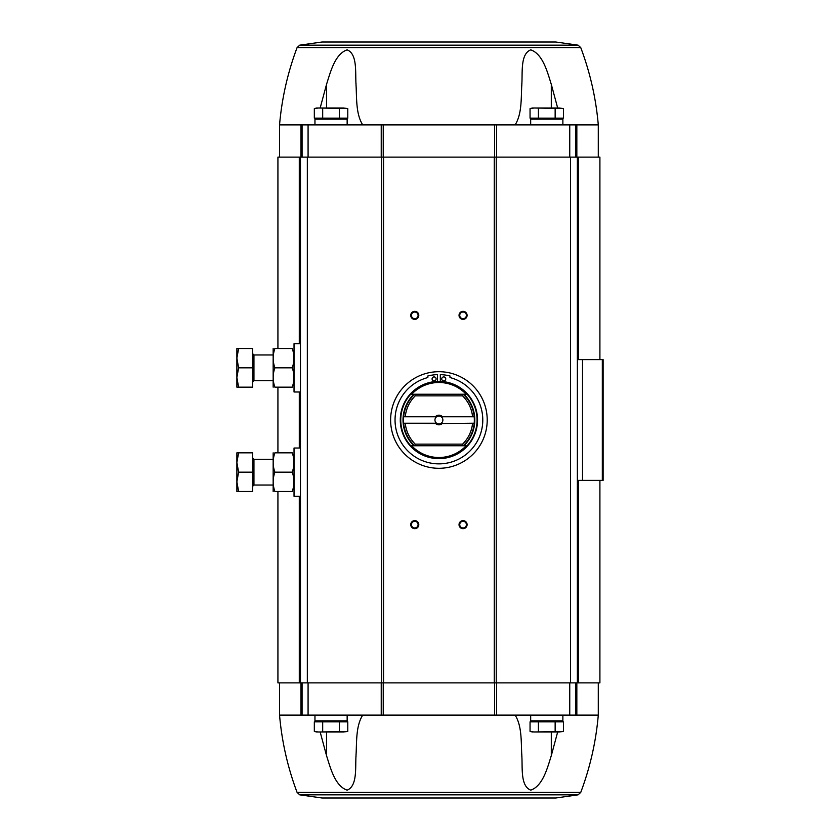 <?xml version="1.0" encoding="UTF-8"?>
<svg xmlns="http://www.w3.org/2000/svg" width="840" height="840" viewBox="0 0 840 840"><rect width="100%" height="100%" fill="white"/><g stroke="black" fill="none" stroke-linecap="round" stroke-linejoin="round"><path stroke-width="1.26" d="M576.839 124.908L279.542 124.908C281.852 98.333 287.7 72.566 297.087 47.607L299.733 45.16L578.099 45.16L580.745 47.607L297.087 47.607L580.745 47.607C590.131 72.566 595.99 98.333 598.29 124.908L576.839 124.908L576.839 157.112M521.829 83.507L521.829 84.378C522.606 71.915 520.338 53.96 530.744 49.854C542.84 53.991 547.397 72.02 551.303 84.378L557.666 108.003M562.874 124.236L563.724 124.908M515.109 124.908C522.165 113.799 521 97.661 521.829 84.378L521.829 85.302M362.733 124.908C355.667 113.799 356.832 97.661 356.003 84.378L356.003 85.302M320.166 108.003L326.529 84.378C330.488 71.915 334.981 53.96 347.13 49.854C357.473 53.991 355.236 72.02 356.003 84.378L356.003 83.507M314.958 124.236L314.108 124.908M322.686 721.854L314.328 721.854L314.328 731.399L318.507 731.997L347.781 731.399L343.602 731.997L347.781 731.399L347.781 721.854L322.686 721.854L322.686 731.399M538.409 721.854L530.051 721.854L530.051 731.399L534.23 731.997L530.051 731.399L532.287 731.997L563.504 731.399L559.325 731.997L563.504 731.399L563.504 721.854L538.409 721.854L538.409 731.399M299.292 343.697L299.292 157.112L277.925 157.112L277.925 348.526M299.292 157.112L599.907 157.112L599.907 359.625M279.542 682.889L279.542 715.092L576.839 715.092L576.839 682.889M599.907 480.375L599.907 682.889L578.54 682.889L578.54 480.375M277.925 491.474L277.925 682.889L578.54 682.889M602.322 480.375L602.322 359.625L603.12 359.625L603.12 480.375L577.364 480.375L577.364 157.112M602.322 359.625L577.364 359.625M577.364 682.889L577.364 480.375M300.468 682.889L300.468 157.112M414.771 520.621A4.022 4.022 0 0 1 418.257 526.659A4.022 4.022 0 0 1 411.285 526.659A4.022 4.022 0 0 1 414.771 520.621M414.771 311.336A4.022 4.022 0 0 1 418.257 317.373A4.022 4.022 0 0 1 411.285 317.373A4.022 4.022 0 0 1 414.771 311.336M463.06 311.336A4.022 4.022 0 0 1 466.546 317.373A4.022 4.022 0 0 1 459.575 317.373A4.022 4.022 0 0 1 463.06 311.336M463.06 520.621A4.022 4.022 0 0 1 466.546 526.659A4.022 4.022 0 0 1 459.575 526.659A4.022 4.022 0 0 1 463.06 520.621M463.06 521.315A3.329 3.329 0 0 1 465.948 526.302A3.329 3.329 0 0 1 460.183 526.302A3.329 3.329 0 0 1 463.06 521.315M463.06 312.029A3.329 3.329 0 0 1 465.948 317.026A3.329 3.329 0 0 1 460.183 317.026A3.329 3.329 0 0 1 463.06 312.029M414.771 312.029A3.329 3.329 0 0 1 417.648 317.026A3.329 3.329 0 0 1 411.884 317.026A3.329 3.329 0 0 1 414.771 312.029M414.771 521.315A3.329 3.329 0 0 1 417.648 526.302A3.329 3.329 0 0 1 411.884 526.302A3.329 3.329 0 0 1 414.771 521.315M302.075 715.092L302.075 682.889M575.757 715.092L575.757 682.889M555.775 798L322.056 798L555.775 798L578.099 794.84L580.745 792.393C590.131 767.435 595.99 741.668 598.29 715.092L576.839 715.092M356.003 756.494L356.003 755.622C355.236 767.981 357.473 786.009 347.13 790.146C334.981 786.041 330.488 768.086 326.529 755.622L320.166 731.997M314.958 715.764L314.108 715.092M362.733 715.092C355.667 726.201 356.832 742.34 356.003 755.622L356.003 754.698M557.666 731.997L551.303 755.622C547.397 767.981 542.84 786.009 530.744 790.146C520.338 786.041 522.606 768.086 521.829 755.622L521.829 754.698M521.829 756.494L521.829 755.622C521 742.34 522.165 726.201 515.109 715.092M562.874 715.764L563.724 715.092M302.075 124.908L302.075 157.112M575.757 124.908L575.757 157.112M317.856 720.888L316.89 721.854M314.958 715.092L314.958 720.888L347.151 720.888L347.151 715.092M533.579 720.888L532.613 721.854M530.681 715.092L530.681 720.888L562.874 720.888L562.874 715.092M555.146 721.854L555.146 731.399M534.23 731.997L559.325 731.997M339.423 721.854L339.423 731.399M318.507 731.997L314.328 731.399L316.565 731.997L343.602 731.997M299.733 45.16L322.056 42L555.775 42L578.099 45.16M314.958 124.908L314.958 119.112L347.151 119.112L347.151 124.908M317.856 119.112L316.89 118.146M339.423 118.146L314.328 118.146L314.328 108.602L318.507 108.003L347.781 108.602L343.602 108.003L347.781 108.602L347.781 118.146L339.423 118.146L339.423 108.602M530.681 124.908L530.681 119.112L562.874 119.112L562.874 124.908M533.579 119.112L532.613 118.146M555.146 118.146L530.051 118.146L530.051 108.602L534.23 108.003L563.504 108.602L559.325 108.003L563.504 108.602L563.504 118.146L555.146 118.146L555.146 108.602M538.409 118.146L538.409 108.602M322.686 118.146L322.686 108.602M530.051 108.602L532.287 108.003L559.325 108.003M314.328 108.602L316.565 108.003L343.602 108.003M442.197 423.538L472.889 423.224L442.197 423.538A4.83 4.83 0 0 1 435.635 423.538L403.641 423.224L436.611 423.224A3.959 3.959 0 0 1 436.611 416.776L403.641 416.776A35.416 35.416 0 0 0 414.603 445.757L411.653 445.757A37.506 37.506 0 0 0 466.179 445.757L463.229 445.757L462.578 444.15L415.254 444.15A33.81 33.81 0 0 1 405.29 423.538M472.542 416.462A33.81 33.81 0 0 0 462.578 395.85L463.229 394.244A35.416 35.416 0 0 1 474.191 416.776L441.221 416.776A3.959 3.959 0 0 1 441.221 423.224L442.071 423.224M466.179 445.757L463.229 445.757A35.416 35.416 0 0 0 474.191 423.224L472.889 423.224L474.191 423.224A35.416 35.416 0 0 0 474.191 416.776L442.071 416.776M435.761 416.776L403.641 416.776A35.416 35.416 0 0 1 414.603 394.244L415.254 395.85L462.578 395.85M472.542 423.538A33.81 33.81 0 0 1 462.578 444.15M435.635 416.462A4.83 4.83 0 0 1 442.197 416.462M405.29 416.462A33.81 33.81 0 0 1 415.254 395.85M415.254 444.15L414.603 445.757L411.653 445.757M413.921 394.244L411.653 394.244L413.921 394.244A35.889 35.889 0 0 0 413.921 445.757M466.179 394.244L463.229 394.244L466.179 394.244A37.506 37.506 0 0 0 411.653 394.244M438.921 381.36A38.64 38.64 0 0 1 472.374 439.32A38.64 38.64 0 0 1 405.457 439.32A38.64 38.64 0 0 1 438.921 381.36M438.921 371.7A48.3 48.3 0 0 1 480.743 444.15A48.3 48.3 0 0 1 397.089 444.15A48.3 48.3 0 0 1 438.921 371.7M437.504 381.392L437.504 374.619A45.402 45.402 0 0 0 427.844 375.974L427.844 377.548A43.869 43.869 0 0 0 402.927 445.084A43.869 43.869 0 0 0 474.905 445.084A43.869 43.869 0 0 0 449.988 377.548L449.988 375.974A45.402 45.402 0 0 0 440.328 374.619L440.328 381.392M445.757 378.913A2.016 2.016 0 0 0 442.743 377.171A2.016 2.016 0 0 0 442.743 380.656A2.016 2.016 0 0 0 445.757 378.913M436.096 378.913A2.016 2.016 0 0 0 433.083 377.171A2.016 2.016 0 0 0 433.083 380.656A2.016 2.016 0 0 0 436.096 378.913M463.229 394.244L414.603 394.244M463.229 445.757L414.603 445.757M441.221 423.224A3.959 3.959 0 0 1 436.611 423.224M436.611 416.776A3.959 3.959 0 0 1 441.221 416.776M300.468 496.304L294.031 496.304L294.031 448.014L300.468 448.014M238.602 491.474L252.651 491.474L252.651 452.844L238.602 452.844L236.88 462.504L238.602 472.164L236.88 481.824L238.602 491.474L236.88 491.474L236.88 452.844L238.602 452.844M252.651 454.052L252.651 490.277M252.651 472.164L238.602 472.164M273.157 452.844L273.157 491.474M274.88 491.474C272.612 485.058 272.612 478.622 274.88 472.164C272.612 465.738 272.612 459.302 274.88 452.844C272.612 452.844 272.612 452.844 274.88 452.844L292.246 452.844C294.514 459.26 294.514 465.707 292.246 472.164C294.514 478.58 294.514 485.027 292.246 491.474C294.514 491.474 294.514 491.474 292.246 491.474L274.88 491.474C272.612 491.474 272.612 491.474 274.88 491.474M292.246 472.164L274.88 472.164M292.246 452.844C294.514 452.844 294.514 452.844 292.246 452.844M300.468 391.986L294.031 391.986L294.031 343.697L300.468 343.697M238.602 387.156L252.651 387.156L252.651 348.526L238.602 348.526L236.88 358.176L238.602 367.836L236.88 377.496L238.602 387.156L236.88 387.156L236.88 348.526L238.602 348.526M252.651 349.724L252.651 385.949M252.651 367.836L238.602 367.836M273.157 348.526L273.157 387.156M274.88 387.156C272.612 380.741 272.612 374.294 274.88 367.836C272.612 361.421 272.612 354.974 274.88 348.526C272.612 348.526 272.612 348.526 274.88 348.526L292.246 348.526C294.514 354.942 294.514 361.379 292.246 367.836C294.514 374.262 294.514 380.699 292.246 387.156C294.514 387.156 294.514 387.156 292.246 387.156L274.88 387.156C272.612 387.156 272.612 387.156 274.88 387.156M292.246 367.836L274.88 367.836M292.246 348.526C294.514 348.526 294.514 348.526 292.246 348.526M582.519 480.375L582.519 359.625M299.292 682.889L299.292 496.304M299.292 448.014L299.292 391.986M307.335 682.889L307.335 157.112M381.591 682.889L381.591 157.112M383.555 682.889L383.555 157.112M494.277 682.889L494.277 157.112M496.241 682.889L496.241 157.112M570.507 682.889L570.507 157.112M578.54 359.625L578.54 157.112M300.993 715.092L300.993 682.889M308.081 715.092L308.081 682.889M381.234 715.092L381.234 682.889M383.229 715.092L383.229 682.889M494.603 715.092L494.603 682.889M496.598 715.092L496.598 682.889M569.751 715.092L569.751 682.889M580.745 792.393L297.087 792.393L299.733 794.84L322.056 798M578.099 794.84L299.733 794.84M551.303 755.622L551.303 731.997M326.529 755.622L326.529 731.997M300.993 124.908L300.993 157.112M308.081 124.908L308.081 157.112M381.234 124.908L381.234 157.112M383.229 124.908L383.229 157.112M494.603 124.908L494.603 157.112M496.598 124.908L496.598 157.112M569.751 124.908L569.751 157.112M551.303 84.378L551.303 108.003M326.529 84.378L326.529 108.003M463.911 394.244A35.889 35.889 0 0 1 463.911 445.757M438.921 381.832A38.168 38.168 0 0 1 471.965 439.079A38.168 38.168 0 0 1 405.867 439.079A38.168 38.168 0 0 1 438.921 381.832M252.977 458.315L253.942 459.281L253.942 485.037L252.977 486.003M252.977 353.997L253.942 354.963L253.942 380.719L252.977 381.685M277.925 452.844L277.925 387.156M598.29 715.092L598.29 682.889M279.542 715.092C281.852 741.668 287.7 767.435 297.087 792.393M598.29 124.908L598.29 157.112M279.542 124.908L279.542 157.112M344.253 720.888L345.219 721.854M559.976 720.888L560.942 721.854M344.253 119.112L345.219 118.146M559.976 119.112L560.942 118.146M253.942 485.037L273.094 485.037M253.942 459.281L273.094 459.281M253.942 380.719L273.094 380.719M253.942 354.963L273.094 354.963"/></g></svg>
